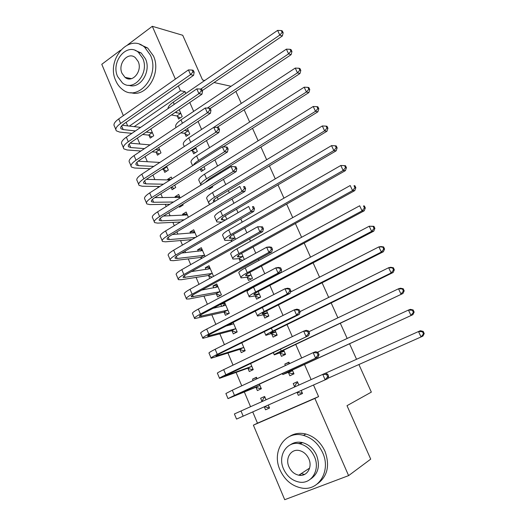 <?xml version="1.0" encoding="UTF-8"?>
<svg xmlns="http://www.w3.org/2000/svg" width="526" height="526" viewBox="0 0 526 526"><rect width="100%" height="100%" fill="white"/><g stroke="black" fill="none" stroke-linecap="round" stroke-linejoin="round"><path stroke-width="0.79" d="M126.641 78.321L126.253 77.611M301.194 475.333L299.636 474.643M137.378 138.075L139.877 144.006M145.137 156.492L147.333 161.719M152.961 175.073L154.861 179.583M157.761 186.467L158.201 187.506M160.864 193.824L162.455 197.605M165.296 204.344L166.209 206.521M168.833 212.747L170.115 215.785M172.89 222.373L174.29 225.707M176.881 231.848L177.841 234.123M180.549 240.56L182.45 245.077M184.994 251.119L185.632 252.625M188.282 258.91L190.688 264.617M193.193 270.568L193.496 271.291M196.08 277.419L198.999 284.349M203.943 296.092L207.389 304.265M211.879 314.929L215.857 324.364M219.888 333.938L224.405 344.661M227.968 353.117L233.031 365.143M236.115 372.461L241.75 385.828M244.34 391.988L250.547 406.71M252.756 411.963L257.477 423.174L253.394 425.159L314.883 398.438L348.6 475.622L284.711 499.7L253.394 425.159M127.654 125.885L126.148 122.288M123.354 115.641L101.781 64.303L120.539 50.2M235.885 91.432L241.289 103.418M244.156 109.783L249.666 122.019M252.5 128.305L258.121 140.79M260.916 146.991L266.656 159.733M269.411 165.854L275.269 178.853M277.991 184.896L283.961 198.151M286.644 204.108L292.739 217.632M295.382 223.497L301.595 237.298M304.199 243.071L310.537 257.148M313.101 262.836L319.565 277.182M322.09 282.778L328.678 297.414M331.156 302.917L337.883 317.842M340.315 323.247L347.173 338.461M349.56 343.767L356.549 359.284M358.91 364.525L371.343 392.12L347.009 405.678L370.718 459.139L348.6 475.622M156.288 152.389L157.465 155.17L160.982 152.862L158.707 147.504M184.869 133.532L186.092 136.359L189.755 133.952L187.387 128.515M171.134 187.374L172.127 189.708L175.71 187.466L174.711 185.126M167.978 179.938L167.702 179.287L171.266 177.025L172.002 178.761M200.268 169.07L201.3 171.45L205.028 169.116L203.996 166.729M182.989 215.305L182.535 214.24L186.165 212.044L188.387 217.258M218.185 199.387L217.251 197.237M201.359 258.582L200.958 257.648M198.256 251.277L197.625 249.784L201.32 247.667L205.074 256.478M235.51 239.264L233.412 234.438M231.637 241.454L231.223 240.5M216.364 293.942L217.626 296.914L221.42 294.889L216.738 283.895L212.971 285.94L213.793 287.88M247.22 277.412L248.528 280.437L252.487 278.326L249.87 272.31M232.032 330.867L233.32 333.892L237.187 331.945L233.13 322.412M229.599 325.121L229.277 324.378M263.5 314.982L264.834 318.059L268.865 316.027L266.629 310.873M247.983 368.437L249.285 371.514L253.23 369.653L250.534 363.328M280.069 353.222L281.43 356.352L285.546 354.412L283.692 350.145M269.522 407.946L265.538 409.807L269.562 408.038L268.299 405.066M265.538 409.807L264.282 406.848M261.955 401.371L260.633 398.248L264.631 396.453L266.044 399.773M302.483 393.389L298.327 395.342L302.522 393.487L301.214 390.47M298.867 385.071L297.4 381.692L293.225 383.572L294.599 386.748M298.327 395.342L297.019 392.33M185.842 93.483L185.027 91.623L134.202 126.641M257.477 423.174L318.578 396.611L313.503 385.019M311.122 379.588L304.501 364.472M301.668 357.996L295.724 344.431M292.305 336.62L287.032 324.575M283.041 315.455L278.418 304.902M273.862 294.494L269.884 285.408M264.775 273.744L261.422 266.09M258.95 260.442L258.417 259.226M255.774 253.19L253.039 246.95M250.527 241.21L249.548 238.975M246.865 232.84L244.735 227.982M242.184 222.156L240.763 218.915M238.035 212.688L236.503 209.19M233.919 203.279L232.065 199.052M229.297 192.726L228.35 190.557M225.726 184.567L223.451 179.366M220.637 172.949L220.262 172.094M217.606 166.025L214.91 159.878M209.558 147.642L206.455 140.567M201.583 129.429L198.078 121.434M193.673 111.374L189.781 102.485M288.472 372.599L289.839 375.761L293.995 373.861L292.344 370.061M289.55 363.624L288.919 362.171L284.783 364.097L285.414 365.544M256.057 387.471L257.378 390.581L261.356 388.76L259.364 384.079M253.118 380.548L252.513 379.121L256.471 377.28L257.082 378.707M271.751 334.017L273.093 337.12L277.169 335.134L275.118 330.42M239.974 349.566L241.27 352.624L245.175 350.717L241.789 342.774M255.32 296.112L256.649 299.162L260.64 297.098L258.207 291.503M255.807 285.98L251.849 288.09M224.161 312.319L225.437 315.324L229.264 313.338L224.549 302.253L220.742 304.258L221.656 306.421M244.301 259.489L241.605 253.289M240.382 261.639L239.185 258.877M209.782 278.432L208.625 275.716M205.988 269.503L205.265 267.787L209 265.702L213.536 276.367M226.805 219.23L225.292 215.752M190.59 233.215L190.05 231.933L193.713 229.777L196.691 236.779M208.651 188.413L209 189.222L212.767 186.921L212.419 186.112M209.644 179.734L209.276 178.879M179.215 206.402L179.55 207.198L183.166 204.995L182.824 204.193M175.454 197.546L175.092 196.691L178.682 194.462L180.155 197.921M192.431 150.982L193.66 153.829L197.355 151.455L195.652 147.536M163.579 169.569L164.769 172.37L168.313 170.089L166.67 166.229M160.397 162.074L163.928 159.772M177.374 116.233L178.584 119.034L182.213 116.594L179.202 109.671M149.062 135.36L150.232 138.114L153.71 135.774L150.811 128.949M178.36 85.929L180.464 90.748L129.389 126.089M127.66 44.842L152.31 26.3L175.375 79.091M204.759 80.471L202.569 79.991L182.732 35.275L152.31 26.3M185.027 91.623L180.464 90.748M318.578 396.611L314.883 398.438M214.069 82.529L231.072 86.277M298.275 443.55L301.746 443.03M297.42 381.738L293.225 383.572M264.65 396.492L260.633 398.248M289.044 362.46L284.783 364.097M256.583 377.536L252.513 379.121M252.408 287.781L251.77 287.906M225.01 303.331L220.742 304.258M217.284 285.177L212.971 285.94M209.624 267.175L205.265 267.787M202.03 249.331L197.625 249.784M194.502 231.631L190.05 231.933M187.032 214.082L182.535 214.24M179.629 196.678L175.092 196.691M171.016 179.386L167.702 179.287M297.236 392.232L300.524 393.132L302.075 392.449M294.448 387.051L296.289 383.388L297.834 382.698M423.469 333.898L424.219 333.556L423.206 331.4L422.457 331.735L423.469 333.898L421.043 336.949L327.783 378.339M424.219 333.556L422.917 336.075L421.043 336.949L418.512 331.538L325.278 373.289M422.457 331.735L418.512 331.538L420.399 330.703L423.206 331.4M265.051 397.439L263.822 397.985L261.79 401.673M269.128 407.012L267.892 407.558L264.512 406.749M327.659 376.761L328.638 376.314L327.678 374.131L326.692 374.578L327.659 376.761L325.16 379.844L236.542 419.084L234.399 413.949L325.232 373.269L327.678 374.131M328.638 376.314L327.632 378.7L325.16 379.844L322.754 374.374L326.692 374.578M293.639 373.046L292.081 373.684L293.613 372.987M287.623 364.518L289.412 363.315M292.213 370.567L287.637 372.388L292.417 370.021L412.89 314.666L289.944 371.021L282.804 374.551L292.62 370.692M292.081 373.684L288.057 372.474M413.39 312.385L414.153 312.096L413.153 309.965L412.384 310.248L413.39 312.385L410.964 315.403L408.459 310.057L317.434 352.249M412.384 310.248L408.459 310.057L410.398 309.354L413.153 309.965M414.153 312.096L412.89 314.666M285.296 353.84L283.711 354.412L285.23 353.696M283.77 351.131L279.109 352.703L283.764 350.112L402.962 293.475L281.252 350.993C275.94 353.538 273.625 354.833 274.302 354.866L284.178 351.269M283.711 354.412L279.654 353.084M403.403 291.088L404.192 290.852L403.199 288.741L402.41 288.971L403.403 291.088L400.99 294.08L398.511 288.781L308.92 331.722M402.41 288.971L398.511 288.781L400.496 288.215L403.199 288.741M404.192 290.852L402.962 293.475M256.951 378.404L255.445 379.463M260.995 387.899L259.772 388.458L255.636 387.36L259.614 385.532L232.992 396.38L318.072 357.062L234.471 395.388L228.001 398.609L255.636 387.36M261.008 387.945L259.772 388.458M259.614 385.532L260.035 385.65M318.039 355.011L319.045 354.616L318.092 352.459L317.086 352.847L318.039 355.011L315.554 358.061L313.167 352.65L232.301 390.213L225.884 393.52L227.968 398.53M317.086 352.847L313.167 352.65L315.692 351.684L318.092 352.459M319.045 354.616L318.072 357.062M252.927 368.95L251.724 369.522L247.555 368.312L251.494 366.444L224.51 376.11L308.604 335.641L225.838 374.768C220.94 377.122 218.849 378.306 219.546 378.325L247.555 368.312M252.973 369.061L251.724 369.522M251.494 366.444L251.915 366.569M308.525 333.477L309.544 333.142L308.604 331.005L307.579 331.341L308.525 333.477L306.047 336.502L303.68 331.143L223.688 369.64C218.809 372.013 216.732 373.223 217.448 373.282L219.474 378.141M307.579 331.341L303.68 331.143L306.25 330.315L308.604 331.005M309.544 333.142L308.604 335.641M322.708 452.82C318.46 443.72 312.05 437.908 303.482 435.383C285.348 429.939 271.291 451.091 279.95 469.823C284.678 480.087 291.989 486.169 301.878 488.075C318.749 491.264 331.15 470.79 322.708 452.82M317.395 483.874C327.514 476.398 330.052 465.556 325.009 451.347C320.775 442.3 314.397 436.527 305.862 434.029C299.846 432.556 294.409 433.358 289.563 436.435M290.523 444.694C294.034 442.287 298.012 441.59 302.463 442.609C308.762 444.371 313.47 448.586 316.58 455.26C320.268 465.812 318.283 473.735 310.623 479.028M314.416 456.634C311.293 449.927 306.573 445.686 300.247 443.905C287.268 440.196 277.281 455.424 283.514 468.916C286.887 476.227 292.075 480.606 299.09 482.066C311.412 484.604 320.544 469.725 314.416 456.634M288.919 466.766C291.062 471.408 294.356 474.222 298.794 475.202C306.809 476.964 312.792 467.338 308.834 458.856C306.789 454.464 303.693 451.709 299.537 450.598C291.253 448.349 284.914 458.12 288.919 466.766M301.135 473.663L304.6 474.426M150.443 55.197L144.65 47.235C128.844 32.776 105.877 60.122 115.74 80.616C117.331 84.338 119.573 87.29 122.466 89.466C137.858 102.517 160.364 75.744 150.443 55.197M130.849 92.615C146.241 98.007 161.817 73.305 153.428 55.927L147.661 48.004L139.692 44.335M135.097 50.364L141.211 53.008L145.478 58.833C151.613 71.595 139.949 89.67 128.732 85.245M142.684 58.176L138.41 52.324C127.042 42.021 110.513 61.746 117.633 76.572L122.4 82.884C133.551 92.464 149.851 73.035 142.684 58.176M122.025 73.351L125.037 77.368C132.25 83.621 142.776 71.069 138.167 61.496L135.353 57.669C128.048 51.114 117.429 63.791 122.025 73.351M127.89 77.933L128.646 78.88M277.024 334.806L275.42 335.305L276.926 334.575M275.4 331.873L270.66 333.201C270.167 333.07 271.679 332.13 275.197 330.381L393.139 272.494L391.107 272.968L272.646 331.15C267.392 333.767 265.137 335.167 265.88 335.358L275.815 332.024M275.42 335.305L271.331 333.865M393.52 270.002L394.329 269.825L393.349 267.734L392.534 267.905L393.52 270.002L391.107 272.968L388.655 267.721L300.024 311.602M392.534 267.905L388.655 267.721L390.693 267.28L393.349 267.734M394.329 269.825L393.139 272.494M268.832 315.942L267.201 316.376L268.694 315.626M267.109 312.786L262.29 313.871C261.751 313.641 263.224 312.628 266.702 310.833L383.408 251.717L381.33 252.066L264.118 311.491C258.917 314.167 256.721 315.679 257.53 316.027L263.079 314.818L267.53 312.944M267.201 316.376L263.079 314.818M383.737 249.127L384.559 248.995L383.592 246.924L382.764 247.056L383.737 249.127L381.33 252.066L378.898 246.872L290.405 292.088M255.268 311.116L257.372 315.666M382.764 247.056L378.898 246.872L380.988 246.556L383.592 246.924M384.559 248.995L383.408 251.717M244.938 350.171L243.742 350.75L239.547 349.435L243.446 347.522L216.114 356.023C215.607 355.905 216.975 355.037 220.21 353.419L299.235 314.423L296.631 315.153L217.284 354.34C212.445 356.76 210.407 358.055 211.169 358.226L239.547 349.435M245.011 350.342L243.742 350.75M243.446 347.522L243.873 347.66M299.103 312.161L300.142 311.879L299.209 309.761L298.163 310.038L299.103 312.161L296.631 315.153L294.29 309.847L215.16 349.264C210.334 351.697 208.309 353.018 209.085 353.235L211.051 357.943M298.163 310.038L294.29 309.847L296.901 309.156L299.209 309.761M300.142 311.879L299.235 314.423M237.016 331.544L235.832 332.143L231.604 330.722L235.464 328.77L207.79 336.127C207.244 335.904 208.572 334.963 211.774 333.306L289.951 293.423L287.308 294.021L208.815 334.102C204.029 336.587 202.043 337.988 202.872 338.317L231.604 330.722M237.114 331.781L235.832 332.143M230.467 324.897L231.742 323.122M235.464 328.77L235.898 328.914M233.708 323.779L225.93 326.087M289.773 291.056L290.832 290.819L289.905 288.728L288.846 288.952L289.773 291.056L287.308 294.021L284.987 288.767L206.705 329.072C201.938 331.571 199.965 333.004 200.807 333.366L202.707 337.929M288.846 288.952L284.987 288.767L287.65 288.202L289.905 288.728M290.832 290.819L289.951 293.423M260.1 297.374L259.055 297.604L260.528 296.842M258.891 293.87L253.992 294.718C253.414 294.382 254.847 293.298 258.286 291.463L373.769 231.144L371.645 231.368L255.662 292.002C250.521 294.751 248.384 296.368 249.258 296.868L254.9 295.941L259.311 294.041M259.055 297.604L254.9 295.941M374.045 228.462L374.893 228.376L373.927 226.325L373.079 226.404L374.045 228.462L371.645 231.368L369.239 226.219L253.558 287.163C248.436 289.925 246.313 291.568 247.2 292.108L249.061 296.414M373.079 226.404L369.239 226.219L373.927 226.325M374.893 228.376L373.769 231.144M225.26 303.916L224.089 304.528L222.84 306.158M229.158 313.088L227.988 313.693L223.728 312.168L227.554 310.176L199.545 316.409C198.96 316.093 200.248 315.081 203.417 313.378L280.766 272.619L278.076 273.093L200.419 314.061C195.692 316.606 193.765 318.112 194.646 318.585L223.728 312.168M229.08 313.437L227.988 313.693M227.554 310.176L227.988 310.333M225.825 305.244L212.984 308.335M280.536 270.154L281.607 269.976L280.693 267.898L279.615 268.076L280.536 270.154L278.076 273.093L275.782 267.892L198.335 309.078C193.614 311.635 191.707 313.174 192.601 313.687L194.442 318.105M279.615 268.076L275.782 267.892L278.478 267.451L280.693 267.898M281.607 269.976L280.766 272.619M251.349 278.938L252.441 278.221M250.744 275.118L245.767 275.736C245.149 275.302 246.543 274.145 249.942 272.271L364.229 210.775L362.059 210.867L247.286 272.698C242.203 275.506 240.126 277.235 241.059 277.879L246.793 277.235L250.744 275.118L251.172 275.295M250.981 278.997L246.793 277.235M364.452 207.987L365.314 207.961L364.36 205.929L363.492 205.955L364.452 207.987L362.059 210.867L359.672 205.778L245.201 267.898C240.132 270.726 238.074 272.475 239.021 273.158L240.823 277.334M363.492 205.955L364.36 205.929M365.314 207.961L364.229 210.775M217.501 285.69L215.292 287.61M221.374 294.784L220.21 295.408L215.923 293.771L219.717 291.746L191.372 296.874C190.754 296.46 192.003 295.375 195.133 293.639L271.666 252.026L268.931 252.368L192.108 294.198C187.427 296.809 185.56 298.42 186.493 299.038L189.288 298.932L215.923 293.771M220.591 295.329L220.21 295.408M219.717 291.746L220.151 291.91M218.001 286.867L201.688 290.076M271.39 249.462L272.481 249.331L271.574 247.279L270.482 247.404L271.39 249.462L268.931 252.368L266.662 247.22L190.037 289.261C185.376 291.884 183.515 293.521 184.468 294.179L186.257 298.466M270.482 247.404L266.662 247.22L269.404 246.911L271.574 247.279M272.481 249.331L271.666 252.026M242.67 256.53L237.62 256.918C236.956 256.386 238.311 255.163 241.677 253.249L354.78 190.603L352.558 190.576L238.988 253.571C233.958 256.438 231.94 258.273 232.933 259.062L238.758 258.687L242.67 256.53L243.097 256.721M242.631 260.403L238.758 258.687M354.945 187.723L355.832 187.736L354.886 185.731L354.005 185.704L354.945 187.723L352.558 190.576L350.198 185.533L236.924 248.811C231.907 251.698 229.901 253.552 230.914 254.387L232.656 258.43M354.005 185.704L354.886 185.731M355.832 187.736L354.78 190.603M234.662 238.1L229.54 238.271C228.843 237.64 230.158 236.352 233.485 234.392L345.418 170.621L343.156 170.477L230.763 234.609C225.785 237.542 223.826 239.475 224.878 240.408L230.789 240.297L234.662 238.1L235.096 238.304M232.374 241.04L230.789 240.297M345.536 167.649L346.443 167.715L345.51 165.723L344.602 165.651L345.536 167.649L343.156 170.477L340.822 165.48L228.718 229.901C223.754 232.84 221.808 234.8 222.873 235.773L224.563 239.692M340.822 165.48L344.602 165.651M346.443 167.715L345.418 170.621M225.667 219.894L221.531 219.789C220.795 219.066 222.071 217.705 225.365 215.713L336.147 150.831L333.846 150.567L222.61 215.824C217.692 218.816 215.785 220.848 216.896 221.926L221.827 222.13M336.219 147.773L337.14 147.885L336.213 145.912L335.292 145.794L336.219 147.773L333.846 150.567L331.531 145.623L220.585 211.156C215.673 214.154 213.786 216.212 214.91 217.33L216.541 221.117M331.531 145.623L335.292 145.794M337.14 147.885L336.147 150.831M214.279 201.728L213.595 201.471C212.82 200.649 214.062 199.229 217.317 197.191L326.968 131.23L324.621 130.856L214.529 197.204C209.664 200.248 207.809 202.385 208.98 203.601L210.42 204.042M326.988 128.081L327.928 128.239L327.014 126.286L326.074 126.122L326.988 128.081L324.621 130.856L322.326 125.957L212.524 192.575C207.671 195.639 205.83 197.789 207.014 199.045L208.592 202.707M322.326 125.957L326.074 126.122M327.928 128.239L326.968 131.23M209.374 179.11L208.612 179.307M210.972 188.019L210.071 187.545M205.548 182.259L209.341 178.84L317.875 111.821L315.488 111.328L206.527 178.748C202.109 181.575 200.228 183.705 200.873 185.139M317.849 108.586L318.802 108.783L317.895 106.85L316.941 106.646L317.849 108.586L315.488 111.328L313.213 106.482L204.535 174.165C199.729 177.282 197.947 179.53 199.183 180.918L200.715 184.462M313.213 106.482L316.941 106.646M318.802 108.783L317.875 111.821M203.174 170.273L200.59 168.872M223.195 146.866L308.867 92.589L306.434 91.991L198.591 160.456C195.79 162.258 194.002 163.875 193.22 165.309M308.795 89.269L309.768 89.519L308.867 87.599L307.894 87.349L308.795 89.269L306.434 91.991L304.186 87.184L196.619 155.913C191.865 159.082 190.136 161.429 191.425 162.948L192.608 165.697M304.186 87.184L307.894 87.349M309.768 89.519L308.867 92.589M195.448 152.678L191.983 150.732L195.672 148.352L194.541 148.253M195.672 148.352L196.119 148.602M190.846 150.633L191.983 150.732M216.929 127.463L299.945 73.541L297.473 72.838L141.842 174.152C137.477 177.111 135.932 179.333 137.207 180.806L138.66 184.297M299.827 70.136L300.813 70.431L299.925 68.531L298.939 68.235L299.827 70.136L297.473 72.838L295.244 68.078L188.768 137.825C184.067 141.053 182.39 143.486 183.732 145.137L184.317 146.498M295.244 68.078L298.939 68.235M300.813 70.431L299.945 73.541M209.815 267.622L207.809 269.24M212.149 277.13L208.191 275.539L211.939 273.467L183.278 277.518C182.614 277.005 183.837 275.854 186.934 274.072L262.652 231.631L259.883 231.848L183.87 274.526C179.241 277.189 177.426 278.905 178.419 279.668L181.266 279.72L208.191 275.539M211.939 273.467L212.379 273.645M210.249 268.648L191.352 271.594M262.329 228.968L263.441 228.889L262.54 226.851L261.429 226.93L262.329 228.968L259.883 231.848L257.635 226.752L181.818 269.634C177.209 272.317 175.401 274.053 176.414 274.855L178.143 278.997M261.429 226.93L257.635 226.752L262.54 226.851M263.441 228.889L262.652 231.631M202.194 249.712L200.406 251.047M202.135 258.141L200.518 257.457L204.233 255.353L177.157 258.483L175.257 258.338C174.56 257.727 175.737 256.51 178.801 254.696L253.729 211.432L250.915 211.531L175.704 255.031C171.128 257.753 169.365 259.568 170.417 260.475L173.317 260.686L200.518 257.457M204.233 255.353L204.673 255.537M202.563 250.58L181.654 253.045M253.361 208.671L254.485 208.644L253.591 206.626L252.467 206.652L253.361 208.671L250.915 211.531L248.693 206.481L173.679 250.185C169.116 252.927 167.367 254.768 168.432 255.702L170.102 259.712M252.467 206.652L253.591 206.626M254.485 208.644L253.729 211.432M194.633 231.946L193.075 233.038M195.488 237.476L169.24 239.573L167.307 239.33C166.571 238.626 167.715 237.344 170.746 235.49L244.892 191.425L242.039 191.405L167.623 235.714C163.093 238.502 161.383 240.415 162.488 241.454L165.44 241.822L191.806 239.626M194.942 232.67L172.396 234.511M244.478 188.578L245.616 188.591L244.735 186.599L243.597 186.579L244.478 188.578L242.039 191.405L239.836 186.401L165.611 230.914C161.094 233.715 159.398 235.648 160.522 236.726L162.133 240.606M243.597 186.579L244.735 186.599M245.616 188.591L244.892 191.425M187.138 214.332L185.816 215.2M184.139 219.802L161.397 220.835L159.431 220.493C158.655 219.697 159.766 218.356 162.764 216.456L236.141 171.614L233.248 171.476L159.608 216.58C155.131 219.414 153.474 221.426 154.631 222.603L157.636 223.123L180.477 221.998M187.387 214.91L163.468 216.028M235.681 168.668L236.831 168.734L235.964 166.762L234.806 166.689L235.681 168.668L233.248 171.476L231.065 166.518L157.616 211.82C153.151 214.674 151.508 216.705 152.678 217.922L154.243 221.663M231.065 166.518L234.806 166.689M236.831 168.734L236.141 171.614M179.708 196.869L178.63 197.533M181.628 205.936L180.707 205.488M173.508 202.017L153.618 202.267L151.619 201.82C150.811 200.939 151.889 199.532 154.854 197.598L227.469 151.988L224.543 151.731L151.666 197.612C147.241 200.511 145.636 202.615 146.846 203.924L149.897 204.594L169.865 204.266M179.892 197.303L154.795 197.638M226.969 148.957L228.133 149.068L227.271 147.109L226.101 146.997L226.969 148.957L224.543 151.731L222.38 146.826L149.693 192.897C145.281 195.81 143.683 197.934 144.906 199.282L146.419 202.898M222.38 146.826L226.101 146.997M228.133 149.068L227.469 151.988M174.106 188.472L171.476 187.157M163.415 184.205L145.912 183.857L143.881 183.318C143.039 182.351 144.085 180.878 147.017 178.912L218.882 132.545L215.916 132.184L143.802 178.82C139.423 181.772 137.865 183.969 139.127 185.408L142.23 186.224L159.799 186.493M170.049 179.997L146.366 179.346M218.336 129.429L219.52 129.587L218.665 127.647L217.481 127.489L218.336 129.429L215.916 132.184L213.773 127.325L217.481 127.489M219.52 129.587L218.882 132.545M166.657 171.154L163.126 169.333L166.663 167.044L165.499 166.985M153.756 166.394L138.279 165.618L136.214 164.98C135.333 163.921 136.346 162.396 139.245 160.391L210.374 113.294L207.375 112.814L136.004 160.2C131.671 163.198 130.165 165.486 131.48 167.058L134.63 168.018L150.16 168.734M161.949 169.28L163.126 169.333M166.663 167.044L167.123 167.288M159.832 162.442L138.141 161.18M209.789 110.092L210.985 110.289L210.137 108.369L208.94 108.165L209.789 110.092L207.375 112.814L205.252 108.001L134.064 155.571C129.744 158.582 128.252 160.897 129.574 162.501L130.981 165.861M205.252 108.001L208.94 108.165M210.985 110.289L210.374 113.294M187.802 135.235L184.416 133.275L188.071 130.862L184.495 130.428M188.071 130.862L188.525 131.125M180.819 132.861L184.416 133.275M210.203 108.52L291.108 54.678L288.596 53.862L207.31 108.093M290.944 51.186L291.95 51.522L291.069 49.641L290.063 49.299L290.944 51.186L288.596 53.862L286.387 49.142L180.99 119.889C176.341 123.169 174.711 125.701 176.105 127.476M286.387 49.142L290.063 49.299M291.95 51.522L291.108 54.678M159.273 153.986L155.834 152.145L159.339 149.831L155.643 149.535M144.44 148.634L130.704 147.53L128.607 146.8C127.7 145.663 128.679 144.071 131.546 142.033L201.945 94.22L198.913 93.635L128.278 141.744C123.991 144.795 122.532 147.175 123.893 148.871L127.095 149.976L140.876 151.015M152.119 151.869L155.834 152.145M159.339 149.831L159.799 150.074M150.041 144.893L130.093 143.151M201.32 90.932L202.53 91.176L201.688 89.269L200.478 89.025L201.32 90.932L198.913 93.635L196.809 88.868L126.358 137.154C122.085 140.218 120.632 142.618 122.012 144.348L123.36 147.589M196.809 88.868L200.478 89.025M202.53 91.176L201.945 94.22M180.214 117.936L176.92 115.963L180.543 113.517L175.158 112.413M180.543 113.517L180.99 113.787M171.391 114.97L176.92 115.963M202.267 90.571L282.35 35.978L279.799 35.064L200.754 89.085M282.146 32.415L283.166 32.79L282.291 30.922L281.272 30.547L282.146 32.415L279.799 35.064L277.616 30.39L173.278 102.116C169.786 104.582 168.018 106.752 167.978 108.626M277.616 30.39L281.272 30.547M283.166 32.79L282.35 35.978M151.955 136.951L148.602 135.103L152.08 132.756L146.162 132.111M135.425 130.941L123.202 129.606L121.072 128.785C120.132 127.562 121.079 125.918 123.919 123.84L193.601 75.323L190.53 74.626L120.618 123.452C116.377 126.556 114.97 129.021 116.377 130.843L119.626 132.085L131.888 133.361M142.664 134.485L148.602 135.103M152.08 132.756L152.54 133.012M140.606 127.384L122.19 125.247M192.93 71.95L194.153 72.24L193.325 70.352L192.095 70.063L192.93 71.95L190.53 74.626L188.446 69.905L118.718 118.902C114.49 122.025 113.083 124.511 114.51 126.358L115.812 129.481M188.446 69.905L192.095 70.063M194.153 72.24L193.601 75.323M243.19 416.211L241 410.984M289.944 371.021L289.576 370.172M280.371 352.335L280.187 351.901M281.252 350.993L280.424 349.073M234.471 395.388L232.301 390.213M226.187 375.597L225.976 375.091M225.838 374.768L223.688 369.64M271.955 332.919L271.666 332.248M272.646 331.15L271.357 328.178M263.618 313.68L263.224 312.779M264.118 311.491L262.382 307.486M217.83 355.629L217.501 354.84M217.284 354.34L215.16 349.264M209.545 335.844L209.098 334.779M208.815 334.102L206.705 329.072M255.353 294.613L254.86 293.482M255.662 292.002L253.558 287.163M201.333 316.238L200.781 314.91M200.419 314.061L198.335 309.078M247.161 275.716L246.569 274.355M247.286 272.698L245.201 267.898M193.2 296.809L192.536 295.217M192.108 294.198L190.037 289.261M239.041 256.99L238.35 255.406M238.988 253.571L236.924 248.811M230.993 238.423L230.21 236.628M230.763 234.609L228.718 229.901M223.011 220.026L222.143 218.014M222.61 215.824L220.585 211.156M214.917 201.346L214.141 199.564M214.529 197.204L212.524 192.575M206.409 181.726L206.212 181.273M206.527 178.748L204.535 174.165M198.591 160.456L196.619 155.913M190.721 142.329L188.768 137.825M185.139 277.557L184.37 275.703M183.87 274.526L181.818 269.634M177.157 258.483L176.276 256.372M175.704 255.031L173.679 250.185M169.24 239.573L168.254 237.219M167.623 235.714L165.611 230.914M161.397 220.835L160.305 218.237M159.608 216.58L157.616 211.82M153.618 202.267L152.428 199.426M151.666 197.612L149.693 192.897M145.912 183.857L144.624 180.786M143.802 178.82L141.842 174.152M138.279 165.618L136.891 162.31M136.004 160.2L134.064 155.571M182.443 123.242L180.99 119.889M130.704 147.53L129.225 143.999M128.278 141.744L126.358 137.154M176.585 112.926L176.092 111.782M174.237 104.332L173.278 102.116M123.202 129.606L121.624 125.852M120.618 123.452L118.718 118.902M282.771 374.479L282.35 373.499M274.23 354.695L273.277 352.486M303.482 435.383L305.862 434.029M302.463 442.609L300.247 443.905M309.61 468.087L298.794 475.202M144.65 47.235L147.661 48.004M141.211 53.008L138.41 52.324M131.559 78.65L125.037 77.368M265.761 335.088L264.289 331.669M245.767 275.736L245.609 275.368M191.372 296.874L191.214 296.493M237.62 256.918L237.436 256.497M229.54 238.271L229.329 237.791M221.531 219.789L221.301 219.25M213.595 201.471L213.339 200.873M183.278 277.518L183.094 277.07M175.257 258.338L175.046 257.825M167.307 239.33L167.071 238.758M159.431 220.493L159.168 219.861M151.619 201.82L151.337 201.136M143.881 183.318L143.572 182.575M136.214 164.98L135.879 164.178M128.607 146.8L128.252 145.952M121.072 128.785L120.697 127.877"/></g></svg>
